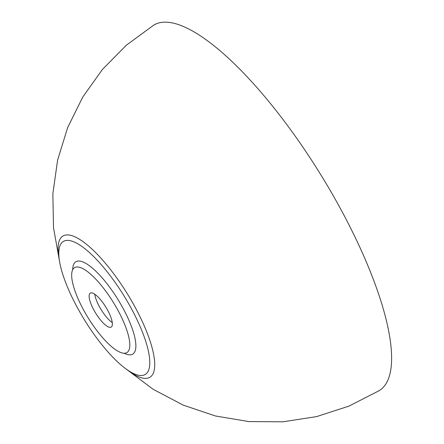 <?xml version="1.0" encoding="UTF-8"?>
<svg xmlns="http://www.w3.org/2000/svg" width="444" height="444" viewBox="0 0 444 444"><rect width="100%" height="100%" fill="white"/><g stroke="black" fill="none" stroke-linecap="round" stroke-linejoin="round"><path stroke-width="0.67" d="M125.996 368.936L153.197 389.321L183.278 405.144L215.49 415.995L249.017 421.595L283.011 421.8L316.605 416.6L348.945 406.127L379.209 390.642A214.735 63.636 -121.7 0 0 338.073 204.301A214.735 63.636 -121.7 0 0 153.757 25.108L126.34 45.205L102.464 69.403L82.739 97.086L67.666 127.556L57.62 160.029L52.858 193.684L53.496 227.672L59.502 261.127M130.303 306.626A78.083 23.144 -121.7 0 0 82.812 247.114A78.083 23.144 -121.7 0 0 58.802 254.14A78.083 23.144 -121.7 0 0 78.238 309.224A78.083 23.144 -121.7 0 0 131.924 372.699A78.083 23.144 -121.7 0 0 130.303 306.626M117.377 309.268A49.889 14.785 -121.7 0 0 74.553 267.638A49.889 14.785 -121.7 0 0 84.11 310.933A49.889 14.785 -121.7 0 0 126.934 352.564A49.889 14.785 -121.7 0 0 117.377 309.268M107.398 309.768A19.958 5.916 -121.7 0 0 90.265 293.118A19.958 5.916 -121.7 0 0 94.089 310.434A19.958 5.916 -121.7 0 0 111.216 327.084A19.958 5.916 -121.7 0 0 107.398 309.768M94.75 294.2A19.958 5.916 -121.7 0 0 99.617 307.026A19.958 5.916 -121.7 0 0 112.26 322.594M128.266 370.512A82.895 24.564 -121.7 0 0 134.021 305.239A82.895 24.564 -121.7 0 0 79.809 239.477A82.895 24.564 -121.7 0 0 59.113 258.391M124.176 353.263A54.224 16.073 -121.7 0 0 122.35 307.02A54.224 16.073 -121.7 0 0 89.766 265.989A54.224 16.073 -121.7 0 0 72.688 269.786"/></g></svg>
